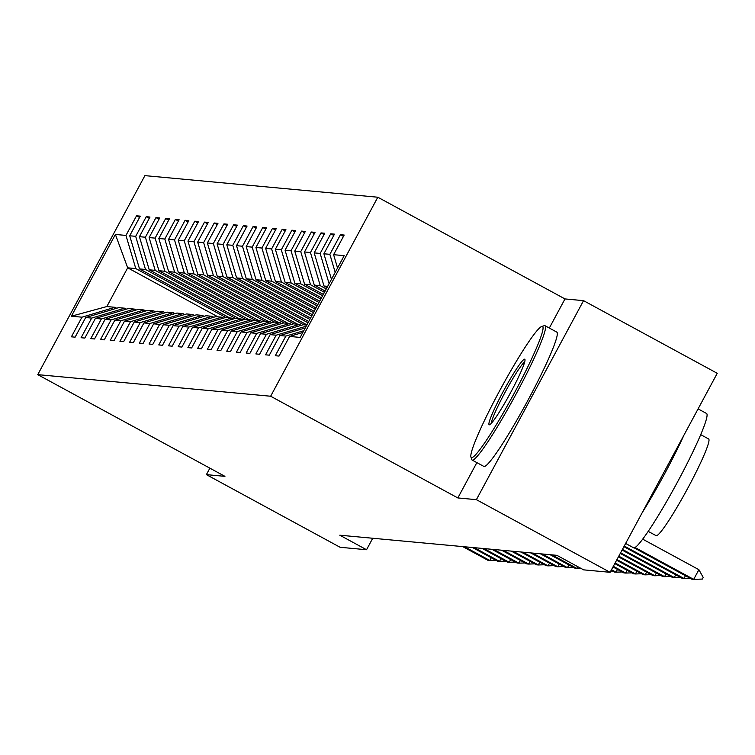 <?xml version="1.0" encoding="UTF-8"?>
<svg xmlns="http://www.w3.org/2000/svg" width="755" height="755" viewBox="0 0 755 755"><rect width="100%" height="100%" fill="white"/><g stroke="black" fill="none" stroke-linecap="round" stroke-linejoin="round"><path stroke-width="1.13" d="M377.811 197.225L144.903 175.632L37.75 374.64L270.649 396.233L377.811 197.225L564.995 298.933L549.319 328.048M476.858 462.626L457.841 497.941L476.386 499.659L583.54 300.65L564.995 298.933M583.54 300.65L717.25 373.3L610.097 572.309L476.386 499.659M217.921 316.845L127.689 267.817L106.842 306.549L114.93 307.294L81.955 317.185L71.385 336.824L75.113 337.164L85.683 317.534L91.666 318.091L81.087 337.721L84.824 338.07L95.394 318.431L101.368 318.988L90.798 338.618L94.535 338.967L105.105 319.337L111.079 319.884L100.509 339.523L104.247 339.863L114.817 320.233L120.791 320.79L110.221 340.42L113.958 340.769L124.528 321.13L130.502 321.687L119.932 341.317L123.66 341.666L134.23 322.036L140.213 322.593L129.633 342.223L133.371 342.562L143.941 322.932L149.915 323.489L139.345 343.119L143.082 343.468L153.652 323.838L159.626 324.386L149.056 344.025L152.793 344.365L163.363 324.735L169.337 325.292L158.767 344.922L162.504 345.271L173.074 325.632L179.048 326.188L168.478 345.818L172.206 346.168L182.786 326.537L188.759 327.085L178.189 346.724L181.917 347.064L192.487 327.434L198.461 327.991L187.891 347.621L191.628 347.97L202.198 328.331L208.172 328.887L197.602 348.517L201.34 348.867L211.91 329.237L217.884 329.793L207.314 349.423L211.051 349.763L221.621 330.133L227.595 330.69L217.025 350.32L220.753 350.669L231.332 331.039L237.306 331.587L226.736 351.226L230.464 351.566L241.034 331.936L247.008 332.493L236.438 352.123L240.175 352.472L250.745 332.832L256.719 333.389L246.149 353.019L249.886 353.368L260.456 333.738L266.43 334.286L255.86 353.925L259.597 354.265L270.167 334.635L276.141 335.192L265.571 354.822L269.308 355.171L279.878 335.531L285.852 336.088L275.282 355.718L279.01 356.067L289.58 336.437L300.169 337.419L344.186 255.662L333.606 254.68L344.176 235.05L340.439 234.701L343.478 236.353M81.955 317.185L71.376 316.203L115.392 234.446L125.972 235.428L136.542 215.798L139.581 217.449M340.439 234.701L329.869 254.331L323.895 253.774L334.465 234.144L330.737 233.805L320.158 253.435L314.184 252.878L324.754 233.248L321.026 232.899L310.456 252.529L304.482 251.981L315.052 232.342L311.315 232.002L300.745 251.632L294.771 251.075L305.341 231.445L301.604 231.096L291.034 250.736L285.06 250.179L295.63 230.549L291.892 230.199L281.322 249.83L275.349 249.282L285.918 229.643L282.191 229.303L271.611 248.933L265.637 248.376L276.207 228.746L272.48 228.397L261.909 248.036L255.926 247.48L266.506 227.85L262.768 227.5L252.198 247.13L246.224 246.574L256.794 226.944L253.057 226.604L242.487 246.234L236.513 245.677L247.083 226.047L243.346 225.698L232.776 245.328L226.802 244.78L237.372 225.141L233.635 224.801L223.065 244.431L217.091 243.874L227.661 224.244L223.933 223.895L213.363 243.535L207.38 242.978L217.959 223.348L214.222 222.999L203.652 242.629L197.678 242.081L208.248 222.442L204.511 222.102L193.941 241.732L187.967 241.175L198.537 221.545L194.799 221.196L184.229 240.836L178.255 240.279L188.826 220.649L185.088 220.3L174.518 239.93L168.544 239.382L179.114 219.743L175.387 219.403L164.807 239.033L158.833 238.476L169.403 218.846L165.675 218.497L155.105 238.127L149.131 237.58L159.701 217.95L155.964 217.6L145.394 237.23L139.42 236.674L149.99 217.044L146.253 216.694L135.683 236.334L129.709 235.777L140.279 216.147L136.542 215.798M610.097 572.309L583.643 569.855L556.897 555.331L339.807 535.201L366.552 549.734L372.725 538.258M85.683 317.534L118.667 307.644L124.641 308.2L126.378 309.144M229.746 317.94L139.515 268.912L145.488 269.469L235.72 318.497M124.641 308.2L91.666 318.091M129.709 235.777L139.515 268.912M135.683 236.334L145.488 269.469M95.394 318.431L128.378 308.54L134.352 309.097L136.089 310.041M239.448 318.836L149.226 269.818L155.2 270.365L245.432 319.393M134.352 309.097L101.368 318.988M139.42 236.674L149.226 269.818M145.394 237.23L155.2 270.365M105.105 319.337L138.08 309.446L144.054 309.994L145.8 310.937M249.159 319.743L158.937 270.715L164.911 271.272L255.133 320.29M144.054 309.994L111.079 319.884M149.131 237.58L158.937 270.715M155.105 238.127L164.911 271.272M114.817 320.233L147.791 310.343L153.765 310.9L155.511 311.843M258.871 320.639L168.648 271.621L174.622 272.168L264.845 321.196M153.765 310.9L120.791 320.79M158.833 238.476L168.648 271.621M164.807 239.033L174.622 272.168M124.528 321.13L157.502 311.239L163.476 311.796L165.213 312.74M268.582 321.545L178.35 272.517L184.333 273.074L274.556 322.092M163.476 311.796L130.502 321.687M168.544 239.382L178.35 272.517M174.518 239.93L184.333 273.074M134.23 322.036L167.214 312.145L173.188 312.693L174.924 313.646M278.293 322.442L188.061 273.414L194.035 273.971L284.267 322.998M173.188 312.693L140.213 322.593M178.255 240.279L188.061 273.414M184.229 240.836L194.035 273.971M143.941 322.932L176.925 313.042L182.899 313.599L184.635 314.542M287.995 323.338L197.772 274.32L203.746 274.867L293.978 323.895M182.899 313.599L149.915 323.489M187.967 241.175L197.772 274.32M193.941 241.732L203.746 274.867M153.652 323.838L186.627 313.948L192.61 314.495L194.346 315.439M297.706 324.244L207.483 275.216L213.457 275.773L303.68 324.792M192.61 314.495L159.626 324.386M197.678 242.081L207.483 275.216M203.652 242.629L213.457 275.773M163.363 324.735L196.338 314.844L202.312 315.401L204.058 316.345M306.917 324.867L217.195 276.113L223.169 276.67L308.04 322.791M202.312 315.401L169.337 325.292M207.38 242.978L217.195 276.113M213.363 243.535L223.169 276.67M173.074 325.632L206.049 315.741L212.023 316.298L213.759 317.242M308.748 321.488L226.906 277.019L232.88 277.566L309.861 319.403M212.023 316.298L179.048 326.188M217.091 243.874L226.906 277.019M223.065 244.431L232.88 277.566M182.786 326.537L215.76 316.647L221.734 317.194L223.471 318.138M310.569 318.1L236.608 277.916L242.582 278.472L311.692 316.015M221.734 317.194L188.759 327.085M226.802 244.78L236.608 277.916M232.776 245.328L242.582 278.472M192.487 327.434L225.471 317.544L231.445 318.1L233.182 319.044M312.391 314.712L246.319 278.822L252.293 279.369L313.514 312.636M231.445 318.1L198.461 327.991M236.513 245.677L246.319 278.822M242.487 246.234L252.293 279.369M202.198 328.331L235.173 318.44L241.156 318.997L242.893 319.941M314.212 311.334L256.03 279.718L262.004 280.275L315.335 309.248M241.156 318.997L208.172 328.887M246.224 246.574L256.03 279.718M252.198 247.13L262.004 280.275M211.91 329.237L244.884 319.346L250.858 319.893L252.604 320.847M316.034 307.946L265.741 280.615L271.715 281.171L317.157 305.86M250.858 319.893L217.884 329.793M255.926 247.48L265.741 280.615M261.909 248.036L271.715 281.171M221.621 330.133L254.595 320.243L260.569 320.8L262.306 321.743M317.855 304.558L275.452 281.521L281.426 282.068L318.978 302.472M260.569 320.8L227.595 330.69M265.637 248.376L275.452 281.521M271.611 248.933L281.426 282.068M231.332 331.039L264.307 321.149L270.281 321.696L272.017 322.64M319.676 301.179L285.154 282.417L291.137 282.974L320.8 299.093M270.281 321.696L237.306 331.587M275.349 249.282L285.154 282.417M281.322 249.83L291.137 282.974M241.034 331.936L274.018 322.045L279.992 322.602L281.728 323.546M321.498 297.791L294.865 283.314L300.839 283.871L322.621 295.705M279.992 322.602L247.008 332.493M285.06 250.179L294.865 283.314M291.034 250.736L300.839 283.871M250.745 332.832L283.729 322.942L289.703 323.499L291.439 324.442M323.329 294.403L304.576 284.22L310.55 284.767L324.442 292.317M289.703 323.499L256.719 333.389M294.771 251.075L304.576 284.22M300.745 251.632L310.55 284.767M260.456 333.738L293.431 323.848L299.405 324.395L301.151 325.339M325.15 291.015L314.288 285.116L320.262 285.673L326.273 288.939M299.405 324.395L266.43 334.286M304.482 251.981L314.288 285.116M310.456 252.529L320.262 285.673M270.167 334.635L303.142 324.744L306.804 325.084M326.972 287.636L323.999 286.022L327.661 286.353M306.219 326.169L276.141 335.192M314.184 252.878L323.999 286.022M320.158 253.435L329.105 283.663M305.284 327.915L279.878 335.531M303.774 330.709L285.852 336.088M323.895 253.774L331.454 279.312M329.869 254.331L335.201 272.347M302.83 332.464L289.58 336.437M333.606 254.68L337.542 267.997M209.871 468.166L206.389 474.631L340.099 547.281L366.552 549.734M206.389 474.631L224.943 476.348L37.75 374.64M457.841 497.941L270.649 396.233M114.93 307.294L116.666 308.238M226.009 317.591L135.787 268.572L127.689 267.817L115.392 234.446M106.842 306.549L71.376 316.203M125.972 235.428L135.787 268.572M330.737 233.805L333.767 235.447M321.026 232.899L324.055 234.55M311.315 232.002L314.344 233.644M301.604 231.096L304.642 232.748M291.892 230.199L294.931 231.851M282.191 229.303L285.22 230.945M272.48 228.397L275.509 230.048M262.768 227.5L265.798 229.152M253.057 226.604L256.087 228.246M243.346 225.698L246.385 227.349M233.635 224.801L236.674 226.443M223.933 223.895L226.962 225.547M214.222 222.999L217.251 224.65M204.511 222.102L207.54 223.744M194.799 221.196L197.838 222.848M185.088 220.3L188.127 221.951M175.387 219.403L178.416 221.045M165.675 218.497L168.705 220.149M155.964 217.6L158.994 219.243M146.253 216.694L149.292 218.346M635.021 547.488L693.685 579.368L691.825 579.198L634.134 547.847M703.216 577.452L702.348 579.066L693.685 579.368L698.903 569.685L703.216 577.452M642.665 539.136L698.903 569.685M471.611 457.615A74.585 7.012 -61.5 0 0 514.542 392.704A74.585 7.012 -61.5 0 0 542.279 326.377A74.585 7.012 -61.5 0 0 541.816 326.434A74.585 7.012 -61.5 0 0 500.782 388.646A74.585 7.012 -61.5 0 0 470.912 456.926A74.585 7.012 -61.5 0 0 471.611 457.615M541.816 326.434L544.279 325.698A76.425 7.182 118.5 0 1 544.751 325.632A76.425 7.182 118.5 0 1 545.034 325.716A76.425 7.182 118.5 0 1 515.599 394.95A76.425 7.182 118.5 0 1 472.347 460.106A76.425 7.182 118.5 0 1 472.064 460.022A76.425 7.182 118.5 0 1 471.63 459.399L470.912 456.926M489.278 424.81A37.297 3.511 118.5 0 1 503.151 391.647A37.297 3.511 118.5 0 1 524.612 359.191A37.297 3.511 118.5 0 1 524.961 359.531A37.297 3.511 118.5 0 1 510.031 393.676A37.297 3.511 118.5 0 1 489.514 424.782A37.297 3.511 118.5 0 1 489.278 424.81M524.697 361.919A35.457 3.331 -61.5 0 0 505.623 391.279A35.457 3.331 -61.5 0 0 491.373 423.253M706.274 413.391A76.425 7.182 118.5 0 1 706.557 413.476A76.425 7.182 118.5 0 1 677.122 482.709A76.425 7.182 118.5 0 1 633.87 547.866A76.425 7.182 118.5 0 1 633.587 547.781L625.631 543.458M683.936 435.173A76.425 7.182 118.5 0 1 642.165 512.739M708.435 438.9A55.021 5.172 118.5 0 1 708.643 438.966A55.021 5.172 118.5 0 1 687.446 488.806A55.021 5.172 118.5 0 1 656.303 535.72A55.021 5.172 118.5 0 1 656.104 535.663A55.021 5.172 118.5 0 1 655.935 535.522M556.52 332.03A76.425 7.182 118.5 0 1 556.803 332.115A76.425 7.182 118.5 0 1 527.367 401.339A76.425 7.182 118.5 0 1 484.115 466.496A76.425 7.182 118.5 0 1 483.832 466.411L472.064 460.022M624.253 546.016L683.983 578.472L682.114 578.292L623.904 546.667M690.098 578.255L683.983 578.472L685.455 575.735M622.431 549.404L674.272 577.566L672.403 577.396L622.082 550.055M680.387 577.358L674.272 577.566L675.744 574.838M620.61 552.783L664.56 576.669L662.692 576.499L620.251 553.434M670.676 576.452L664.56 576.669L666.033 573.932M618.779 556.171L654.849 575.772L652.981 575.593L618.43 556.822M660.965 575.555L654.849 575.772L656.322 573.036M616.958 559.559L645.138 574.866L643.279 574.697L616.609 560.21M651.254 574.659L645.138 574.866L646.61 572.13M615.136 562.937L635.436 573.97L633.568 573.791L614.787 563.589M641.542 573.753L635.436 573.97L636.909 571.233M613.315 566.326L625.725 573.064L623.856 572.894L612.966 566.977M631.841 572.856L625.725 573.064L627.197 570.336M611.493 569.714L616.014 572.167L614.145 571.997L611.144 570.365M622.129 571.96L616.014 572.167L617.486 569.43M612.418 571.054L610.738 571.11M551.971 554.878L577.179 568.572L575.31 568.392L550.102 554.698M581.02 568.43L577.179 568.572L578.103 566.854M542.26 553.972L567.467 567.666L565.599 567.496L540.391 553.802M573.583 567.458L567.467 567.666L568.94 564.929M532.558 553.075L557.756 566.769L555.888 566.59L530.69 552.896M563.872 566.552L557.756 566.769L559.228 564.032M522.847 552.169L548.045 565.863L546.176 565.693L520.978 551.999M554.161 565.655L548.045 565.863L549.517 563.136M513.136 551.273L538.334 564.966L536.475 564.797L511.267 551.103M544.449 564.759L538.334 564.966L539.806 562.23M503.425 550.376L528.632 564.07L526.763 563.891L501.556 550.197M534.748 563.853L528.632 564.07L530.104 561.333M493.713 549.47L518.921 563.164L517.052 562.994L491.845 549.3M525.036 562.956L518.921 563.164L520.393 560.437M484.002 548.574L509.21 562.267L507.341 562.097L482.143 548.404M515.325 562.06L509.21 562.267L510.682 559.53M474.3 547.677L499.499 561.371L497.63 561.192L472.432 547.498M505.614 561.154L499.499 561.371L500.971 558.634M464.589 546.771L489.787 560.465L487.928 560.295L462.721 546.601M495.903 560.257L489.787 560.465L491.26 557.728M706.557 413.476L698.092 408.88M700.725 434.663L708.643 438.966M556.803 332.115L545.034 325.716M648.177 531.36L656.104 535.663"/></g></svg>
